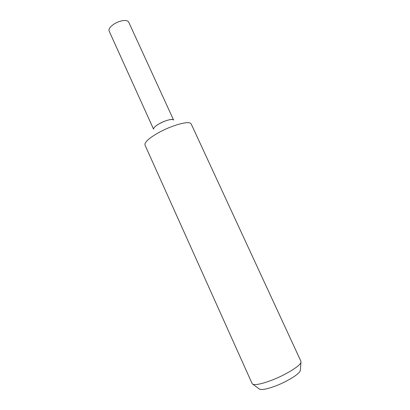 <?xml version="1.0" encoding="UTF-8"?>
<svg xmlns="http://www.w3.org/2000/svg" width="410" height="410" viewBox="0 0 410 410"><rect width="100%" height="100%" fill="white"/><g stroke="black" fill="none" stroke-linecap="round" stroke-linejoin="round"><path stroke-width="0.61" d="M144.991 145.048L144.935 143.889C145.827 141.158 150.086 137.586 157.701 133.168C170.15 126.003 186.945 120.981 190.368 123.184L191.209 123.989L300.94 361.323L300.971 362.281C300.397 365.956 284.443 375.652 270.011 380.875C261.103 384.067 255.374 385.185 252.826 384.226L252.119 383.575L144.991 145.048M153.56 128.607C154.011 127.331 155.851 125.747 159.09 123.856C165.568 120.448 170.263 119.049 173.174 119.669M259.053 388.798L259.55 389.162C261.8 390.038 266.69 389.146 274.208 386.486C286.37 382.146 299.761 373.894 300.284 370.599L300.335 369.989M153.422 128.858L109.142 31.078C108.614 29.756 109.306 28.141 111.223 26.23L113.78 24.21C117.045 22.13 120.35 20.91 123.687 20.546C126.388 20.356 128.063 20.895 128.714 22.16L173.456 119.725M153.586 129.222C153.289 127.997 155.123 126.208 159.09 123.856C165.066 120.366 173.117 118.316 173.625 120.089M259.55 389.162L252.826 384.226M300.284 370.599L300.971 362.281"/></g></svg>
